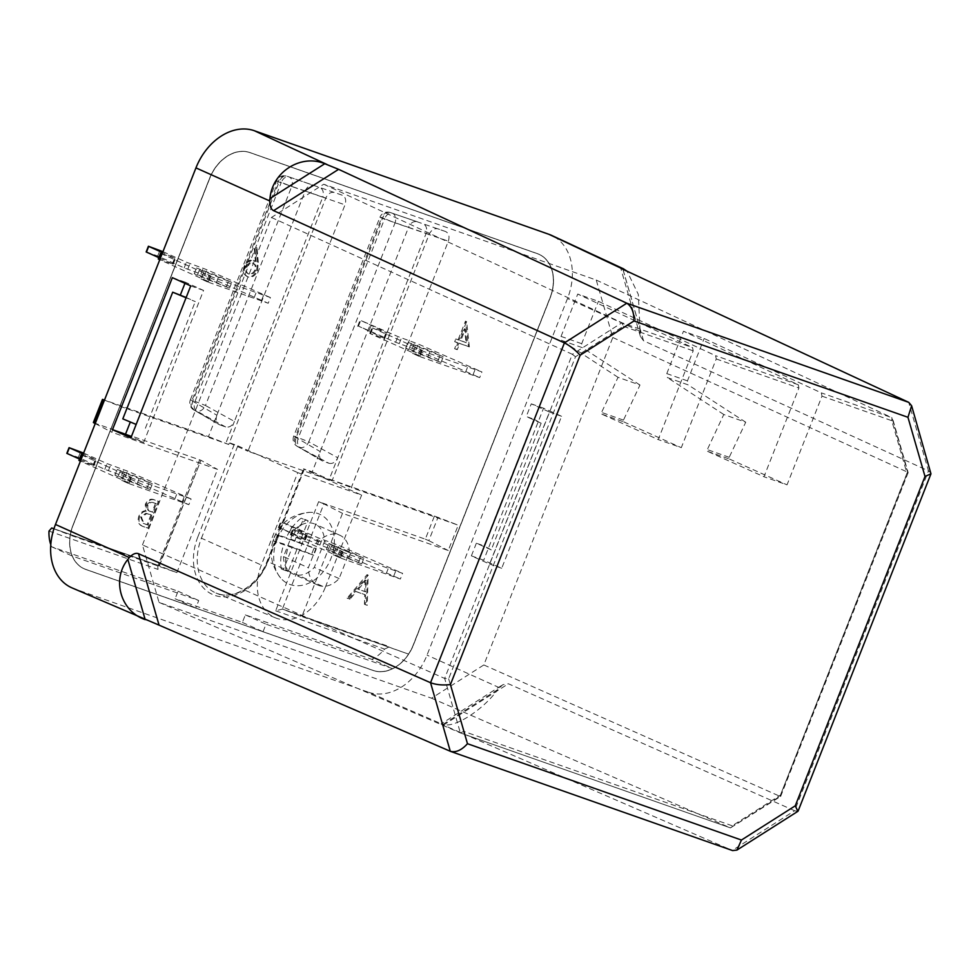 <?xml version="1.0" encoding="UTF-8"?>
<svg xmlns="http://www.w3.org/2000/svg" width="980" height="980" viewBox="0 0 980 980"><rect width="100%" height="100%" fill="white"/><g stroke="black" fill="none" stroke-linecap="round" stroke-linejoin="round"><path stroke-width="0.73" stroke-dasharray="4.9 3.68" d="M274.278 537.542L275.65 534.431L286.417 537.628C290.105 529.323 295.029 522.83 301.203 518.187L306.005 519.878C299.794 524.582 294.87 531.062 291.219 539.318L314.102 547.955L311.603 554.288L288.72 545.652C285.743 554.276 284.849 562.581 286.05 570.544L281.236 568.853C280.047 560.817 280.942 552.524 283.918 543.961L273.151 540.764L274.278 537.542M277.107 539.563A38.159 28.481 -65.8 0 1 310.06 512.332A38.159 28.481 -65.8 0 1 330.946 558.502A38.159 28.481 -65.8 0 1 280.599 577.931A38.159 28.481 -65.8 0 1 277.107 539.563M148.654 528.453L159.213 501.638L155.244 500.253C151.582 498.612 148.556 500.07 146.155 504.614L146.265 511.144C143.325 511.401 141.12 513.226 139.65 516.632C138.168 521.74 139.332 525.035 143.141 526.517L148.654 528.453L147.821 528.085L158.38 501.27L154.411 499.874C150.749 498.244 147.723 499.702 145.334 504.247L145.432 510.776C142.504 511.021 140.299 512.846 138.817 516.252C137.335 521.372 138.499 524.668 142.321 526.15L147.821 528.085M142.492 526.26L141.659 525.893L142.492 526.26M368.162 575.113L347.949 598.535L349.934 599.233L356.328 591.7L365.552 594.946L365.258 604.623L367.255 605.322L368.162 575.113L367.071 574.648L347.116 598.168L349.113 598.866L355.495 591.32L364.719 594.566L364.438 604.256L366.422 604.954L367.341 574.746M258.304 262.358L257.054 247.977L255.07 248.945L256.184 261.672L254.175 260.668C250.304 259.798 247.254 261.733 245.012 266.487C243.371 271.68 244.4 275.172 248.136 276.936C252.093 277.818 255.217 275.821 257.507 270.946L258.304 262.358L257.483 261.979L256.221 247.609L254.249 248.577L255.351 261.293L253.342 260.3C249.484 259.43 246.421 261.366 244.179 266.119C242.538 271.313 243.579 274.792 247.303 276.568C251.26 277.45 254.384 275.454 256.687 270.566L257.483 261.979M254.935 260.986L253.342 260.3L254.935 260.986M247.646 276.728L246.813 276.36L247.646 276.728M469.346 346.896L466.639 321.673L458.946 340.109L456.607 339.288L455.516 342.032L457.868 342.865L455.43 349.052L457.256 349.688L459.694 343.502L469.346 346.896L468.526 346.528L465.439 321.171L458.126 339.741L455.774 338.909L454.696 341.665L457.048 342.486L454.61 348.672L456.435 349.321L458.873 343.135L468.526 346.528M342.045 552.034L402.609 573.337L400.355 579.033L339.791 557.743L342.045 552.034L335.43 549.07L342.877 551.691L293.265 529.396L307.634 534.235L281.37 521.826L318.549 537.971L338.921 545.456L402.609 573.337M130.561 477.677L191.112 498.967L188.871 504.676L128.306 483.373L130.561 477.677L123.946 474.7L131.394 477.321L82.675 455.443M421.376 350.632L481.94 371.922L479.698 377.619L419.134 356.328L421.376 350.632L414.761 347.655L422.209 350.276L372.596 327.994L386.965 332.832L360.701 320.423L397.892 336.557L418.264 344.041L481.94 371.922M209.892 276.262L270.456 297.565L268.214 303.261L207.65 281.971L209.892 276.262L203.276 273.298L210.725 275.919L162.018 254.028M209.83 178.189L73.12 525.268A37.473 27.979 114.2 0 0 84.194 568.755A37.473 27.979 114.2 0 0 85.824 569.404L373.257 670.467A37.473 27.979 114.2 0 0 413.413 644.926L550.135 297.846A37.473 27.979 114.2 0 0 539.049 254.371A37.473 27.979 114.2 0 0 537.42 253.722L249.986 152.647A37.473 27.979 114.2 0 0 209.83 178.189L209.696 178.127A37.473 27.979 -65.8 0 1 249.851 152.586L537.285 253.661A37.473 27.979 -65.8 0 1 538.914 254.31A37.473 27.979 -65.8 0 1 550.001 297.785L413.278 644.865A37.473 27.979 -65.8 0 1 408.488 654.077L301.84 616.579L342.51 513.336L448.252 550.515L458.236 525.182L351.293 487.575L448.35 241.166C449.796 236.45 448.877 233.24 445.594 231.537L437.876 228.83C434.214 228.095 431.298 229.945 429.13 234.404L332.061 480.825L247.952 451.241L345.009 204.832C346.454 200.116 345.536 196.907 342.253 195.204L334.535 192.496C330.873 191.749 327.957 193.611 325.789 198.07L228.72 444.479L121.777 406.884L111.794 432.217L217.536 469.396L176.878 572.639L70.229 535.129A37.473 27.979 -65.8 0 1 72.973 525.207A37.546 28.028 114.2 0 0 84.035 568.755A37.546 28.028 114.2 0 0 85.664 569.404L373.098 670.467A37.546 28.028 114.2 0 0 413.327 644.889L550.049 297.798A37.546 28.028 114.2 0 0 538.939 254.249A37.546 28.028 114.2 0 0 537.31 253.587L249.876 152.525A37.546 28.028 114.2 0 0 209.647 178.115L209.781 178.176A37.546 28.028 114.2 0 1 250.023 152.586L537.444 253.661A37.546 28.028 114.2 0 1 539.086 254.31A37.546 28.028 114.2 0 1 550.184 297.871L413.462 644.95A37.546 28.028 114.2 0 1 373.233 670.528L85.799 569.466A37.546 28.028 114.2 0 1 84.17 568.817A37.546 28.028 114.2 0 1 73.071 525.255L209.781 178.176M209.696 178.127L72.973 525.207L209.647 178.115M325.238 587.498A45.276 33.81 -65.8 0 1 275.356 617.829A45.276 33.81 -65.8 0 1 261.354 565.031L297.761 472.63L361.632 495.096L325.238 587.498L267.687 561.528A46.967 35.06 -65.8 0 1 215.943 592.998A46.967 35.06 -65.8 0 1 201.427 538.228L261.354 565.031M392.515 668.642L266.021 624.174L263.057 631.708L373.123 670.406A37.473 27.979 -65.8 0 0 392.515 668.642L371.837 659.356L245.343 614.889L242.379 622.423L175.089 598.755L195.755 608.041L85.689 569.343A37.473 27.979 -65.8 0 1 84.06 568.694A37.473 27.979 -65.8 0 1 72.238 556.028L198.732 600.507L195.755 608.041M93.896 422.895L200.925 460.282L217.536 469.396M325.789 198.07L305.197 191.014L208.458 436.602L104.493 400.048M216.874 415.238C215.429 419.942 216.347 423.152 219.643 424.855L194.653 410.351A8.171 6.394 -59.9 0 1 193.844 409.971L193.844 409.971A8.171 6.394 -59.9 0 1 191.884 400.734L216.874 415.238M225.67 426.974L196.711 411.073A8.171 5.427 109.4 0 1 195.044 401.384L205.457 405.512L291.721 186.518L322.751 197.176L234.416 421.412L205.457 405.512A8.171 5.733 -61.2 0 1 196.711 411.073L194.653 410.351A8.171 5.427 109.4 0 1 192.987 400.673L279.251 181.68L281.297 182.403L195.044 401.384L190.341 399.901A8.171 8.171 0 0 0 193.844 409.971L218.859 424.487L225.67 426.974C229.332 427.709 232.248 425.859 234.416 421.412L226.441 441.662L247.952 451.241M234.281 444.418L197.874 536.832L201.427 538.228L237.822 445.827L226.441 441.662M429.13 234.404L408.538 227.336L312.228 471.833L303.506 468.82L361.632 495.096M390.187 212.501A8.171 8.171 0 0 0 379.946 217.242L381.49 218.087L295.225 437.068L320.203 451.572C318.77 456.276 319.688 459.485 322.971 461.188L297.993 446.684L329.01 463.307L322.2 460.833L297.185 446.304A8.171 6.394 120.1 0 0 297.993 446.684A8.171 5.427 -70.6 0 1 296.328 437.007L382.592 218.013L384.638 218.736L298.373 437.729L293.682 436.235L379.946 217.242L382.592 218.013A8.171 5.427 -70.6 0 1 390.236 212.525L417.223 221.75C413.438 220.966 410.547 222.828 408.538 227.336L381.49 218.087A8.171 6.431 -71.1 0 1 390.199 212.501L390.199 212.501A8.171 6.431 -71.1 0 1 390.236 212.525L392.294 213.236A8.171 5.77 -71 0 1 395.063 222.852L426.079 233.522L329.341 479.11L434.434 516.056L425.32 539.184L318.647 501.674L275.662 610.785L282.436 609.082L301.84 616.579M329.01 463.307C332.673 464.055 335.589 462.193 337.757 457.746L308.798 441.845A8.171 5.733 -61.2 0 1 300.052 447.407A8.171 5.427 -70.6 0 1 298.373 437.729L308.798 441.845L395.063 222.852L384.638 218.736A8.171 5.427 -70.6 0 1 392.294 213.236L423.25 223.869C426.398 225.523 427.341 228.744 426.079 233.51M275.662 610.785L384.613 649.103A37.473 27.979 -65.8 0 1 371.837 659.356M50.789 544.696A37.473 27.979 114.2 0 0 51.56 546.742L178.054 591.222L175.089 598.755M207.65 281.971L201.035 278.994L203.276 273.298M199.553 269.61L231.77 282.436L218.773 276.36L196.49 267.993L199.553 269.61L197.311 275.307L229.516 288.132L202.603 276.409L194.236 273.69L197.311 275.307M162.95 251.664L186.408 262.199L206.78 269.684L270.456 297.565M162.104 253.808L175.481 258.463L162.57 252.62M146.167 251.958L157.694 256.013L184.154 267.895L204.526 275.38L268.214 303.261M261.599 300.284L263.841 294.588M201.035 278.994L208.483 281.615L159.764 259.737M158.258 259.002L173.239 264.171L158.797 257.63M419.134 356.328L412.519 353.363L414.761 347.655M411.037 343.968L443.254 356.793L430.269 350.73L407.974 342.351L411.037 343.968L408.795 349.664L441 362.502L414.099 350.779L405.732 348.059L408.795 349.664M412.519 353.363L419.967 355.973L370.354 333.69L384.724 338.529L358.46 326.12L395.651 342.265L416.022 349.75L479.698 377.619M473.083 374.654L475.325 368.958M128.306 483.373L121.692 480.408L123.946 474.7M120.209 471.013L152.427 483.851L139.442 477.774L117.147 469.396L120.209 471.013L117.968 476.709L150.185 489.547L123.272 477.824L114.905 475.104L117.968 476.709M83.606 453.066L107.065 463.601L127.437 471.098L191.112 498.967M82.761 455.222L96.15 459.877L83.239 454.022M66.824 453.36L78.363 457.427L104.823 469.31L125.195 476.795L188.871 504.676M182.256 501.699L184.497 496.002M121.692 480.408L129.139 483.018L80.433 461.139M78.915 460.416L93.896 465.574L79.466 459.044M339.791 557.743L333.176 554.766L335.43 549.07M331.705 545.382L363.911 558.208L350.926 552.132L328.631 543.765L331.705 545.382L329.452 551.079L361.669 563.904L334.756 552.181L326.389 549.462L329.452 551.079M333.176 554.766L340.636 557.387L291.023 535.105L305.38 539.943L279.116 527.534L316.307 543.667L336.679 551.152L400.355 579.033M393.74 576.056L395.981 570.36M312.228 471.833L332.061 480.825M329.341 479.11L351.293 487.575M425.32 539.184L428.799 540.654L437.987 517.366L458.236 525.182M437.987 517.366L434.434 516.056M428.799 540.654L448.252 550.515M384.613 649.103L389.55 646.739L282.387 609.058L323.878 503.892L342.51 513.336M323.878 503.892L318.647 501.674M282.436 609.082L408.488 654.077M245.343 614.889L266.021 624.174M242.379 622.423L263.057 631.708M178.054 591.222L198.732 600.507M51.56 546.742L72.238 556.028M53.937 528.808L70.229 535.129M53.949 528.747L158.956 565.656L157.743 566.171L157.952 569.392L200.925 460.282L158.956 565.656L176.878 572.639M95.219 423.58L111.794 432.217M104.456 400.146L121.777 406.884M208.458 436.602L228.72 444.479M237.822 445.827L297.761 472.63M305.197 191.014L305.197 191.002C307.206 186.494 310.096 184.632 313.882 185.416L286.895 176.179A8.171 6.431 -71.1 0 0 286.858 176.167L313.845 185.404M295.225 437.068A8.171 6.394 120.1 0 0 297.185 446.304A8.171 8.171 0 0 1 293.682 436.235L295.225 437.068M305.197 191.002L278.149 181.741A8.171 6.431 -71.1 0 1 286.858 176.167A8.171 8.171 0 0 0 276.605 180.908L278.149 181.741L191.884 400.734L190.341 399.901L276.605 180.908L279.251 181.68A8.171 5.427 109.4 0 1 286.895 176.179L288.953 176.902A8.171 5.77 109 0 1 291.721 186.518L281.297 182.403A8.171 5.427 109.4 0 1 288.953 176.902L319.909 187.535C323.057 189.189 324 192.399 322.751 197.176L345.009 204.832M186.163 297.504L195.277 301.595L186.065 297.761M122.806 418.877L136.159 424.438M145.371 428.26L195.277 301.595M184.963 283.306L185.379 282.24L203.571 290.411L143.692 442.421L131.283 436.835M797.879 811.33L794.621 810.742L732.232 850.432L450.298 751.293M533.953 419.232L541.144 423.213L526.26 416.524L533.953 419.232L484.059 545.897L491.25 549.878L541.144 423.213M491.25 549.878L476.366 543.202L484.059 545.897M476.366 543.202L471.38 555.868L489.571 564.039L549.449 412.029L531.258 403.858L526.26 416.524M931 473.022L928.489 470.902L794.621 810.742L508.412 683.77L502.765 684.714L497.852 689.516L443.07 724.355C453.961 728.593 482.871 710.206 497.852 689.516M172.357 277.659L185.379 282.24M130.855 437.901L143.692 442.421M190.732 285.903L203.571 290.411M443.07 724.355L441.11 723.926L502.765 684.714M71.969 587.865A54.5 40.695 114.2 0 0 73.978 588.662L368.615 692.26L442.09 724.11C440.449 723.669 440.89 724.012 443.413 725.114L732.232 850.432M471.38 555.868L483.691 560.193L501.699 568.302L561.577 416.292L543.569 408.182L483.691 560.193M531.258 403.858L543.569 408.182M549.449 412.029L561.577 416.292M489.571 564.039L501.699 568.302M622.888 269.279L639.989 328.668L638.311 294.368L627.053 271.215M639.989 328.668L640.405 336.483L643.529 340.746L928.489 470.902L908.742 402.351M368.615 692.26A54.5 40.695 114.2 0 0 427.023 655.118L567.494 298.533A54.5 40.695 114.2 0 0 551.728 235.457M299.402 542.994L316.234 548.91L313.735 555.244L296.916 549.327L288.181 571.499L283.367 569.809L292.101 547.636L275.282 541.72L277.781 535.386L294.6 541.303L303.335 519.143L308.137 520.833L299.402 542.994L291.219 539.318M308.137 520.833L306.005 519.878M303.335 519.143L301.203 518.187M294.6 541.303L286.417 537.628M277.781 535.386L275.65 534.431M275.282 541.72L273.151 540.764M292.101 547.636L283.918 543.961M283.367 569.809L281.236 568.853M288.181 571.499L286.05 570.544M296.916 549.327L288.72 545.652M313.735 555.244L311.603 554.288M316.234 548.91L314.102 547.955M466.015 342.51L459.951 340.379L464.532 328.741L466.015 342.51L466.848 342.89L460.784 340.746L465.365 329.109L466.848 342.89M465.806 321.305L466.639 321.673M458.873 343.135L459.694 343.502M456.435 349.321L457.256 349.688M454.61 348.672L455.43 349.052M457.048 342.486L457.868 342.865M454.696 341.665L455.516 342.032M455.774 338.909L456.607 339.288M458.126 339.741L458.946 340.109M465.439 321.171L466.26 321.55M459.951 340.379L460.784 340.746M464.532 328.741L465.365 329.109M252.644 263.179L253.477 263.559C255.988 264.649 256.711 266.928 255.645 270.394C253.979 273.628 251.811 274.878 249.116 274.155L248.295 273.788C245.76 272.673 244.976 270.382 245.956 266.903C247.683 263.644 249.912 262.395 252.644 263.179C255.155 264.282 255.89 266.56 254.825 270.027C253.159 273.249 250.978 274.51 248.295 273.788L249.116 274.155C246.58 273.04 245.809 270.75 246.776 267.283C248.504 264.012 250.733 262.775 253.477 263.559L252.644 263.179M256.221 247.609L257.054 247.977M256.687 270.566L257.507 270.946M244.179 266.119L245.012 266.487M255.351 261.293L256.184 261.672M254.249 248.577L255.07 248.945M245.956 266.903L246.776 267.283M254.825 270.027L255.645 270.394M365.173 579.927L364.817 591.467L357.541 588.919L365.173 579.927L365.993 580.307L365.638 591.846L358.374 589.286L365.993 580.307M367.071 574.648L367.904 575.027M366.422 604.954L367.255 605.322M364.438 604.256L365.258 604.623M364.719 594.566L365.552 594.946M355.495 591.32L356.328 591.7M349.113 598.866L349.934 599.233M347.116 598.168L347.949 598.535M357.541 588.919L358.374 589.286M364.817 591.467L365.638 591.846M155.477 503.377L152.084 511.977L149.732 511.095L151.692 511.915C148.47 511.327 147.233 509.122 147.968 505.313C149.548 502.556 151.508 501.748 153.823 502.875L156.298 503.757L152.917 512.344L150.859 511.548C147.649 510.96 146.4 508.755 147.135 504.933C148.727 502.189 150.675 501.38 152.99 502.507L156.298 503.757M151.006 514.721L147.074 524.692L143.239 523.296L140.642 516.901L145.861 513.275L151.827 515.1L147.906 525.06L144.06 523.663L141.475 517.269L146.694 513.643L151.827 515.1M158.38 501.27L159.213 501.638M138.817 516.252L139.65 516.632M145.432 510.776L146.265 511.144M145.334 504.247L146.155 504.614M152.99 502.507L153.823 502.875M152.084 511.977L152.917 512.344M147.135 504.933L147.968 505.313M147.074 524.692L147.906 525.06M144.477 523.773L145.31 524.153M140.642 516.901L141.475 517.269M145.861 513.275L146.694 513.643M357.651 326.316L359.893 320.619M419.967 355.973L422.209 350.276M465.635 372.033L467.877 366.336M369.191 330.37L371.432 324.674M358.46 326.12L360.701 320.423M208.483 281.615L210.725 275.919M254.139 297.675L256.393 291.967M157.694 256.013L159.948 250.317M146.976 251.762L149.217 246.054M278.308 527.73L280.562 522.034M340.636 557.387L342.877 551.691M386.291 573.447L388.533 567.739M289.847 531.785L292.089 526.089M279.116 527.534L281.37 521.826M129.139 483.018L131.394 477.321M174.808 499.077L177.049 493.381M78.363 457.427L80.605 451.719M67.632 453.164L69.874 447.468M283.526 556.603A24.524 18.314 114.2 0 0 292.971 573.937A24.524 18.314 114.2 0 0 314.286 567.42L324.515 541.462A24.524 18.314 114.2 0 0 315.07 524.129A24.524 18.314 114.2 0 0 293.755 530.646L283.526 556.603L308.332 567.751L318.561 541.793A24.524 18.314 -65.8 0 1 339.876 535.264A24.524 18.314 -65.8 0 1 349.321 552.61L339.092 578.568A24.524 18.314 -65.8 0 1 317.777 585.085A24.524 18.314 -65.8 0 1 308.332 567.751M318.561 541.793L293.755 530.646M349.321 552.61L324.515 541.462M339.092 578.568L314.286 567.42M707.572 451.351L729.488 459.057L729.157 457.415L745.731 422.221L723.779 414.503L707.254 449.722L707.572 451.351L763.971 476.746L798.92 388.031L798.296 384.76L683.477 331.24L704.142 338.504L821.326 392.87L821.987 396.141L787.038 484.855L763.971 476.746M601.83 414.173L623.746 421.878L623.464 420.114L639.977 385.03L618.037 377.325L601.512 412.543L601.83 414.173L658.229 439.567L693.179 350.84L692.554 347.582L577.735 294.061L598.4 301.326L715.584 355.679L716.245 358.962L681.296 447.676L658.229 439.567M623.746 421.878L681.296 447.676M581.716 343.686L561.05 336.41L561.638 340.391L582.341 347.667L581.716 343.686L598.4 301.326M618.037 377.325L561.638 340.391M639.977 385.03L582.341 347.667M729.488 459.057L787.038 484.855M687.458 380.865L666.792 373.601L667.38 377.57L688.095 384.846L687.458 380.865L704.142 338.504M723.779 414.503L667.38 377.57M745.731 422.221L688.095 384.846M142.468 544.917L271.448 217.474L323.731 184.228L596.257 280.047L612.806 337.512L483.826 664.955L431.543 698.201L159.017 602.382L142.468 544.917L444.663 678.43L448.644 678.785L575.493 356.745L623.366 326.303L621.933 322.751L572.345 354.295L575.493 356.745M431.543 698.201L730.455 827.892L780.619 796.446M159.017 602.382L460.367 732.918L730.382 827.867L732.219 825.785L463.797 731.399L448.644 678.785M271.448 217.474L572.345 354.295L444.663 678.43L460.367 732.918L730.455 827.892M460.367 732.918L463.797 731.399M821.987 396.141L891.788 420.69L906.953 473.303L779.97 796.323L907.652 472.189L891.947 417.701L821.326 392.87M780.092 795.331L779.97 796.323L780.092 795.331L732.219 825.785M906.953 473.303L907.652 472.189L908.154 472.617L892.523 418.374L891.947 417.701L891.788 420.69M780.668 796.373L908.154 472.617M561.05 336.41L577.735 294.061M666.792 373.601L683.477 331.24M483.826 664.955L779.97 796.323L730.382 827.867M596.257 280.047L891.947 417.701M612.806 337.512L907.652 472.189M323.731 184.228L621.933 322.751L692.554 347.582M94.264 422.772L103.365 399.644M197.874 536.832A49.686 37.105 114.2 0 0 214.743 595.35A49.686 37.105 114.2 0 0 267.993 561.479L304.388 469.077M49 531.087L157.952 569.392M304.094 469.126L267.687 561.528L267.111 561.221L267.993 561.479M445.594 231.537L423.25 223.869M426.079 233.522L448.35 241.166M342.253 195.204L319.909 187.535M443.413 725.114L508.412 683.77M643.529 340.746L622.962 269.316M147.453 620.512L73.978 588.662M499.371 687.678L427.023 655.118M639.83 331.093L567.494 298.533M154.411 499.874L155.244 500.253M149.793 514.304L150.626 514.672M384.111 338.21L386.353 332.502M383.841 338.272L386.083 332.575M370.624 333.629L372.865 327.92M370.354 333.69L372.596 327.994M416.022 349.75L418.264 344.041M412.445 348.329L414.687 342.632M399.228 343.686L401.469 337.978M395.651 342.265L397.892 336.557M428.015 356.426L430.269 350.73M437.938 360.885L440.192 355.189M418.717 354.123L420.959 348.427M172.627 263.841L174.869 258.144M172.357 263.914L174.599 258.206M159.14 259.259L161.382 253.563M204.526 275.38L206.78 269.684M200.949 273.971L203.203 268.263M187.731 269.316L189.985 263.62M184.154 267.895L186.408 262.199M216.531 282.069L218.773 276.36M226.454 286.528L228.695 280.819M207.233 279.766L209.475 274.057M304.768 539.613L307.022 533.916M304.498 539.686L306.752 533.977M291.281 535.031L293.535 529.335M291.023 535.105L293.265 529.396M336.679 551.152L338.921 545.456M333.102 549.743L335.344 544.035M319.884 545.088L322.126 539.392M316.307 543.667L318.549 537.971M348.684 557.841L350.926 552.132M358.607 562.299L360.848 556.591M339.374 555.538L341.628 549.829M93.284 465.255L95.538 459.547M93.014 465.316L95.268 459.62M79.797 460.674L82.051 454.965M125.195 476.795L127.437 471.098M121.618 475.374L123.86 469.677M108.4 470.731L110.642 465.022M104.823 469.31L107.065 463.601M137.2 483.471L139.442 477.774M147.123 487.93L149.364 482.234M127.89 481.168L130.132 475.471M623.464 420.114L601.573 412.421M729.206 457.305L707.315 449.6M623.366 326.303L693.179 350.84M716.245 358.962L798.92 388.031M798.296 384.76L715.584 355.679M280.599 577.931C270.958 565.448 268.765 552.01 274.02 537.628C280.709 522.132 292.726 513.704 310.06 512.332M275.356 617.829L215.943 592.998C232.113 600.863 257.887 586.15 267.111 561.221L303.506 468.82M199.589 459.939L157.743 566.171M158.907 565.644L53.949 528.735M390.199 212.501L417.186 221.737M640.405 336.483L620.695 268.055M144.06 523.663L143.239 523.296M384.724 338.529L386.965 332.832M369.742 333.372L371.984 327.663M405.732 348.059L407.974 342.351M441 362.502L443.254 356.793M173.239 264.171L175.481 258.463M194.236 273.69L196.49 267.993M229.516 288.132L231.77 282.436M305.38 539.943L307.634 534.235M290.399 534.774L292.653 529.077M326.389 549.462L328.631 543.765M361.669 563.904L363.911 558.208M93.896 465.574L96.15 459.877M114.905 475.104L117.147 469.396M150.185 489.547L152.427 483.851M339.876 535.264L315.07 524.129M317.777 585.085L292.971 573.937"/><path stroke-width="1.47" d="M104.493 400.048L103.072 399.607L104.456 400.146M53.949 528.747L51.732 527.963L49 531.087A37.473 27.979 114.2 0 0 50.789 544.696M162.018 254.028L160.5 253.306L162.104 253.808M162.57 252.62L148.409 246.262L162.95 251.664M159.764 259.737L158.258 259.002L160.5 253.306M158.797 257.63L146.167 251.958L148.409 246.262M82.675 455.443L81.169 454.72L82.761 455.222M83.239 454.022L69.078 447.664L83.606 453.066M80.433 461.139L78.915 460.416L81.169 454.72M79.466 459.044L66.824 453.36L69.078 447.664M53.949 528.735L51.732 527.963L53.937 528.808M103.365 399.644L93.896 422.895L95.219 423.58M186.065 297.761L172.701 292.199L186.163 297.504M136.159 424.438L122.806 418.877L172.701 292.199M131.283 436.835L125.501 434.25L130.328 422M180.393 294.907L184.963 283.306M127.841 559.409C111.487 579.621 120.638 611.385 145.187 619.617L127.841 559.409L129.311 557.559C132.717 553.945 135.779 552.659 138.486 553.7L159.054 625.13L450.702 751.452L732.624 850.579L736.923 850.089L741.444 840.044L795.27 805.805L797.879 811.33L736.923 850.089M138.486 553.7L430.551 682.729L450.298 751.293C455.859 752.75 461.58 750.227 467.472 743.71L741.444 840.044M324.772 163.721C300.934 153.664 272.024 172.051 269.99 198.56L324.772 163.721L338.602 169.332L273.604 210.663L564.419 342.89L430.551 682.729C436.284 684.824 442.911 685.437 450.433 684.542L467.472 743.71M795.27 805.805L925.01 476.452L930.963 473.818L911.62 405.757L908.742 402.351L622.962 269.316C620.463 268.14 620.046 267.748 621.7 268.153L622.888 269.279M925.01 476.452L907.958 417.296L911.62 405.757M907.958 417.296L633.999 320.962C634.085 312.302 631.683 306.385 626.808 303.212L564.419 342.89C569.87 345.695 575.125 349.799 580.16 355.201L450.433 684.542M112.48 429.669L172.357 277.659L190.732 285.903L130.855 437.901L112.48 429.669L125.501 434.25M627.053 271.215L623.366 268.765L551.728 235.457A54.5 40.695 114.2 0 0 548.996 234.343L254.359 130.732A54.5 40.695 114.2 0 0 195.951 167.886L55.48 524.471A54.5 40.695 114.2 0 0 71.969 587.865L159.054 625.13M623.366 268.765L622.643 268.459M620.695 268.055L548.996 234.343M338.602 169.332L626.808 303.212L908.742 402.351M273.604 210.663C271.019 209.328 269.733 206.106 269.769 200.974L269.99 198.56M633.999 320.962L580.16 355.201M129.311 557.559L55.48 524.471M269.769 200.974L195.951 167.886M327.063 164.542L254.359 130.732M158.87 259.332L161.112 253.624M79.527 460.735L81.781 455.038M930.963 473.818L798.137 810.999M102.496 399.362L93.37 422.539"/></g></svg>
